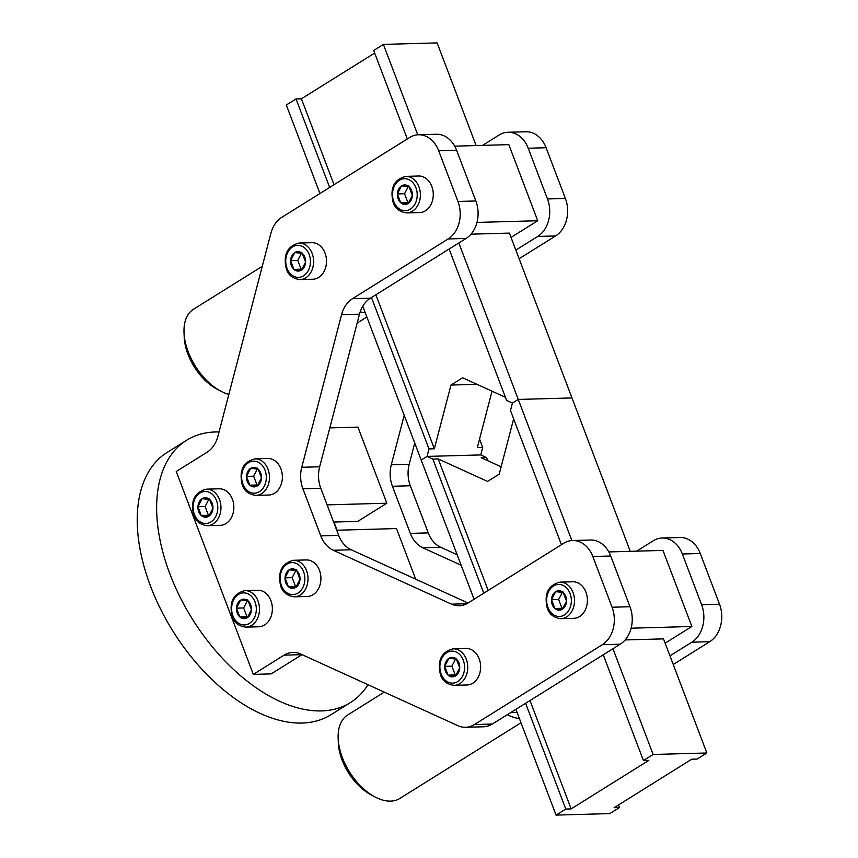<?xml version="1.0" encoding="UTF-8"?>
<svg xmlns="http://www.w3.org/2000/svg" width="858" height="858" viewBox="0 0 858 858"><rect width="100%" height="100%" fill="white"/><g stroke="black" fill="none" stroke-linecap="round" stroke-linejoin="round"><path stroke-width="1.29" d="M368.007 684.716A154.622 89.79 -122 0 1 350.386 702.595L330.974 714.714A154.622 89.79 -122 0 1 302.059 723.047A154.622 89.79 -122 0 1 160.564 609.062A154.622 89.79 -122 0 1 167.181 452.413L186.594 440.283A154.622 89.79 -122 0 1 215.497 431.96A154.622 89.79 -122 0 1 219.047 431.949M350.386 702.595A154.622 89.79 -122 0 1 321.471 710.917A154.622 89.79 -122 0 1 179.976 596.943A154.622 89.79 -122 0 1 186.594 440.283M253.303 674.377L271.203 673.884L301.995 654.654A28.11 21.665 -91.6 0 0 301.995 654.654L284.084 655.158L253.303 674.377L176.233 471.503L207.014 452.273A28.11 21.665 88.4 0 0 217.921 436.282L270.871 233.344A28.11 21.665 -91.6 0 1 281.778 217.342L409.631 137.505A28.11 21.665 -91.6 0 1 418.479 134.76L436.379 134.256A28.11 21.665 88.4 0 1 456.585 150.236L438.674 150.74A28.11 21.665 -91.6 0 0 418.479 134.76M428.228 532.882A28.11 21.665 -91.6 0 0 440.722 547.265L422.812 547.769A28.11 21.665 88.4 0 1 410.317 533.386L428.228 532.882L410.328 485.767L392.417 486.272A28.11 21.665 88.4 0 1 391.291 464.789L404.204 415.315M410.317 533.386L392.417 486.272M391.291 464.789L409.202 464.285L414.736 443.05M515.83 250.096L537.698 236.443A28.11 21.665 -91.6 0 0 547.479 198.959L528.217 148.241A28.11 21.665 -91.6 0 0 508.011 132.261A28.11 21.665 -91.6 0 0 499.163 134.996L482.539 145.388M519.101 258.73L555.609 235.939L537.698 236.443M547.479 198.959L565.39 198.455L546.117 147.737L528.217 148.241M700.257 553.496L682.346 554A28.11 21.665 -91.6 0 0 662.151 538.02L680.051 537.516A28.11 21.665 88.4 0 1 700.257 553.496L719.519 604.214A28.11 21.665 88.4 0 1 709.738 641.698L691.838 642.202L669.959 655.866M691.838 642.202A28.11 21.665 -91.6 0 0 701.608 604.718L719.519 604.214M682.346 554L701.608 604.718M662.151 538.02A28.11 21.665 -91.6 0 0 653.303 540.765L636.668 551.147M422.812 547.769L461.154 565.24M709.738 641.698L673.24 664.5M508.011 132.261L525.922 131.757A28.11 21.665 88.4 0 1 546.117 147.737M565.39 198.455A28.11 21.665 88.4 0 1 555.609 235.939M409.202 464.285A28.11 21.665 -91.6 0 0 410.328 485.767M440.722 547.265L457.175 554.761M338.685 535.381A28.11 21.665 -91.6 0 0 351.19 549.764L333.279 550.268A28.11 21.665 88.4 0 1 320.785 535.885L338.685 535.381L320.785 488.266L302.885 488.77A28.11 21.665 88.4 0 1 301.759 467.288L341.57 314.693A28.11 21.665 88.4 0 1 352.477 298.691L448.166 238.942A28.11 21.665 -91.6 0 0 457.947 201.458L438.674 150.74M320.785 535.885L302.885 488.77M301.759 467.288L319.659 466.784L359.481 314.189L341.57 314.693M352.477 298.691L370.388 298.198L466.066 238.438L448.166 238.942M457.947 201.458L475.847 200.965L456.585 150.236M610.714 556.005L592.814 556.499A28.11 21.665 -91.6 0 0 572.608 540.519L590.519 540.025A28.11 21.665 88.4 0 1 610.714 556.005L629.986 606.724A28.11 21.665 88.4 0 1 620.205 644.208L602.295 644.701L474.442 724.538A28.11 21.665 -91.6 0 1 465.594 727.284A28.11 21.665 -91.6 0 1 457.893 725.686L300.632 654.01A28.11 21.665 88.4 0 0 292.932 652.412A28.11 21.665 88.4 0 0 284.084 655.158M602.295 644.701A28.11 21.665 -91.6 0 0 612.076 607.228L629.986 606.724M592.814 556.499L612.076 607.228M572.608 540.519A28.11 21.665 -91.6 0 0 563.76 543.264L468.082 603.013A28.11 21.665 88.4 0 1 459.234 605.759A28.11 21.665 88.4 0 1 451.533 604.161L466.827 603.732M333.279 550.268L451.533 604.161M620.205 644.208L492.353 724.045A28.11 21.665 88.4 0 1 483.504 726.78L465.594 727.284M475.847 200.965A28.11 21.665 88.4 0 1 466.066 238.438M370.388 298.198A28.11 21.665 -91.6 0 0 359.481 314.189M319.659 466.784A28.11 21.665 -91.6 0 0 320.785 488.266M351.19 549.764L468.06 603.035M415.701 579.171L396.482 528.571L336.733 530.233M327.102 504.879L386.84 503.206L357.947 427.123L329.804 427.917M386.84 503.206L357.722 521.385L333.623 522.061M333.955 522.05L337.065 530.233M662.966 550.407L608.826 551.93L662.966 550.407L691.87 626.49L631.113 628.195L691.87 626.49L665.143 643.178L691.87 626.49L662.966 550.407M663.502 638.867L625.139 639.939L663.502 638.867L706.853 752.981L697.146 759.051L691.773 759.201L614.124 807.689L619.497 807.539L609.791 813.599L556.07 815.1L515.894 709.341M517.063 712.44L510.649 712.612M476.984 222.426L537.73 220.731L508.837 144.648L454.697 146.16M470.999 234.17L509.373 233.097L630.255 551.329M537.73 220.731L511.003 237.419M374.678 796.782L370.688 794.637A43.576 25.3 -122 0 1 338.331 742.824L338.159 738.288A49.196 28.571 58 0 0 374.678 796.782A49.196 28.571 58 0 0 390.562 801.125A49.196 28.571 58 0 0 399.764 798.476L520.988 722.768M384.277 692.138L347.64 715.014A49.196 28.571 58 0 0 338.159 738.288M519.39 718.564A49.196 28.571 -122 0 1 507.335 714.693M220.549 391.023L216.548 388.867A43.576 25.3 -122 0 1 184.202 337.055L184.02 332.529A49.196 28.571 58 0 0 220.549 391.023A49.196 28.571 58 0 0 228.85 394.39M262.269 266.312L193.511 309.245A49.196 28.571 58 0 0 184.02 332.529M365.261 312.795A49.196 28.571 -122 0 1 360.21 311.776M257.625 485.51A9.738 7.508 88.4 0 1 256.982 484.995L257.926 485.092M255.92 495.388L268.811 495.023A18.275 14.082 -91.6 0 0 280.92 468.886A18.275 14.082 -91.6 0 0 267.782 458.494L254.89 458.858A18.275 14.082 -91.6 0 1 268.028 469.24A18.275 14.082 -91.6 0 1 255.92 495.388C248.831 494.53 244.273 491.012 242.235 484.834C238.889 470.581 243.114 461.926 254.89 458.858M250.633 468.382L246.482 476.404L253.646 476.211L256.982 484.995L249.817 485.188A9.738 7.508 88.4 0 1 246.482 476.404A9.738 7.508 88.4 0 1 250.633 468.382A9.738 7.508 88.4 0 1 258.129 469.133A9.738 7.508 88.4 0 1 261.465 477.917A9.738 7.508 88.4 0 1 257.314 485.95A9.738 7.508 88.4 0 1 249.817 485.188L257.314 485.95L261.465 477.917L258.129 469.133L250.633 468.382L257.797 468.178M246.482 476.404L249.817 485.188M257.357 469.026L253.646 476.211M296.16 586.947A9.738 7.508 88.4 0 1 295.517 586.432L296.46 586.529M294.444 596.825L307.346 596.471A18.275 14.082 -91.6 0 0 319.455 570.323A18.275 14.082 -91.6 0 0 306.317 559.942L293.425 560.295A18.275 14.082 -91.6 0 1 306.553 570.688A18.275 14.082 -91.6 0 1 294.444 596.825C287.366 595.967 282.808 592.449 280.77 586.271C277.424 572.029 281.649 563.363 293.425 560.295M289.167 569.819L285.017 577.852L292.181 577.649L295.517 586.432L288.352 586.636A9.738 7.508 88.4 0 1 285.017 577.852A9.738 7.508 88.4 0 1 289.167 569.819A9.738 7.508 88.4 0 1 296.664 570.57A9.738 7.508 88.4 0 1 300 579.365A9.738 7.508 88.4 0 1 295.838 587.387A9.738 7.508 88.4 0 1 288.352 586.636L295.838 587.387L300 579.365L296.664 570.57L289.167 569.819L296.332 569.615M285.017 577.852L288.352 586.636M295.892 570.473L292.181 577.649M247.63 617.256A9.738 7.508 88.4 0 1 246.975 616.741L247.93 616.838M245.914 627.134L258.805 626.78A18.275 14.082 -91.6 0 0 270.913 600.632A18.275 14.082 -91.6 0 0 257.786 590.24L244.895 590.604A18.275 14.082 -91.6 0 1 258.022 600.986A18.275 14.082 -91.6 0 1 245.914 627.134C238.835 626.276 234.277 622.758 232.239 616.58C228.893 602.327 233.108 593.672 244.895 590.604M240.637 600.128L236.476 608.15L243.64 607.957L246.975 616.741L239.822 616.934A9.738 7.508 88.4 0 1 236.476 608.15A9.738 7.508 88.4 0 1 240.637 600.128A9.738 7.508 88.4 0 1 248.123 600.879A9.738 7.508 88.4 0 1 251.469 609.663A9.738 7.508 88.4 0 1 247.308 617.696A9.738 7.508 88.4 0 1 239.822 616.934L247.308 617.696L251.469 609.663L248.123 600.879L240.637 600.128L247.801 599.924M236.476 608.15L239.822 616.934M247.361 600.772L243.64 607.957M209.095 515.808A9.738 7.508 88.4 0 1 208.451 515.293L209.395 515.39M207.379 525.697L220.281 525.332A18.275 14.082 -91.6 0 0 232.379 499.184A18.275 14.082 -91.6 0 0 219.251 488.803L206.36 489.167A18.275 14.082 -91.6 0 1 219.487 499.549A18.275 14.082 -91.6 0 1 207.379 525.697C200.3 524.828 195.742 521.31 193.704 515.132C190.358 500.89 194.573 492.235 206.36 489.167M202.102 498.68L197.951 506.713L205.105 506.51L208.451 515.293L201.287 515.497A9.738 7.508 88.4 0 1 197.951 506.713A9.738 7.508 88.4 0 1 202.102 498.68A9.738 7.508 88.4 0 1 209.599 499.442A9.738 7.508 88.4 0 1 212.934 508.226A9.738 7.508 88.4 0 1 208.773 516.259A9.738 7.508 88.4 0 1 201.287 515.497L208.773 516.259L212.934 508.226L209.599 499.442L202.102 498.68L209.266 498.487M197.951 506.713L201.287 515.497M208.826 499.335L205.105 506.51M301.748 269.702A9.738 7.508 88.4 0 1 301.094 269.187L302.048 269.283M300.032 279.59L312.923 279.225A18.275 14.082 -91.6 0 0 325.032 253.078A18.275 14.082 -91.6 0 0 311.904 242.696L299.013 243.05A18.275 14.082 -91.6 0 1 312.14 253.442A18.275 14.082 -91.6 0 1 300.032 279.59C292.953 278.721 288.395 275.204 286.358 269.026C283.011 254.783 287.226 246.117 299.013 243.05M294.755 252.574L290.594 260.607L297.758 260.403L301.094 269.187L293.94 269.391A9.738 7.508 88.4 0 1 290.594 260.607A9.738 7.508 88.4 0 1 294.755 252.574A9.738 7.508 88.4 0 1 302.241 253.325A9.738 7.508 88.4 0 1 305.587 262.119A9.738 7.508 88.4 0 1 301.426 270.141A9.738 7.508 88.4 0 1 293.94 269.391L301.426 270.141L305.587 262.119L302.241 253.325L294.755 252.574L301.919 252.37M290.594 260.607L293.94 269.391M301.48 253.228L297.758 260.403M408.526 203.024A9.738 7.508 88.4 0 1 407.872 202.509L408.816 202.606M406.81 212.913L419.701 212.548A18.275 14.082 -91.6 0 0 431.81 186.401A18.275 14.082 -91.6 0 0 418.683 176.019L405.78 176.383A18.275 14.082 -91.6 0 1 418.919 186.765A18.275 14.082 -91.6 0 1 406.81 212.913C399.731 212.044 395.163 208.526 393.125 202.349C389.779 188.106 394.004 179.451 405.78 176.383M401.523 185.896L397.372 193.929L404.536 193.726L407.872 202.509L400.707 202.713A9.738 7.508 88.4 0 1 397.372 193.929A9.738 7.508 88.4 0 1 401.523 185.896A9.738 7.508 88.4 0 1 409.019 186.658A9.738 7.508 88.4 0 1 412.355 195.442A9.738 7.508 88.4 0 1 408.204 203.475A9.738 7.508 88.4 0 1 400.707 202.713L408.204 203.475L412.355 195.442L409.019 186.658L401.523 185.896L408.687 185.703M397.372 193.929L400.707 202.713M408.247 186.551L404.536 193.726M455.888 675.46A9.738 7.508 88.4 0 1 455.233 674.946L456.177 675.042M454.172 685.349L467.063 684.984A18.275 14.082 -91.6 0 0 479.172 658.837A18.275 14.082 -91.6 0 0 466.044 648.455L453.142 648.82A18.275 14.082 -91.6 0 1 466.28 659.201A18.275 14.082 -91.6 0 1 454.172 685.349C447.093 684.48 442.524 680.962 440.486 674.785C437.14 660.542 441.366 651.887 453.142 648.82M448.884 658.333L444.734 666.366L451.898 666.162L455.233 674.946L448.069 675.149A9.738 7.508 88.4 0 1 444.734 666.366A9.738 7.508 88.4 0 1 448.884 658.333A9.738 7.508 88.4 0 1 456.381 659.094A9.738 7.508 88.4 0 1 459.716 667.878A9.738 7.508 88.4 0 1 455.566 675.911A9.738 7.508 88.4 0 1 448.069 675.149L455.566 675.911L459.716 667.878L456.381 659.094L448.884 658.333L456.048 658.14M444.734 666.366L448.069 675.149M455.609 658.987L451.898 666.162M562.655 608.794A9.738 7.508 88.4 0 1 562.001 608.279L562.955 608.376M560.939 618.672L573.83 618.318A18.275 14.082 -91.6 0 0 585.939 592.17A18.275 14.082 -91.6 0 0 572.812 581.778L559.92 582.142A18.275 14.082 -91.6 0 1 573.047 592.524A18.275 14.082 -91.6 0 1 560.939 618.672C553.86 617.814 549.302 614.296 547.265 608.118C543.918 593.865 548.133 585.21 559.92 582.142M555.662 591.666L551.501 599.688L558.665 599.495L562.001 608.279L554.847 608.472A9.738 7.508 88.4 0 1 551.501 599.688A9.738 7.508 88.4 0 1 555.662 591.666A9.738 7.508 88.4 0 1 563.159 592.417A9.738 7.508 88.4 0 1 566.495 601.201A9.738 7.508 88.4 0 1 562.333 609.234A9.738 7.508 88.4 0 1 554.847 608.472L562.333 609.234L566.495 601.201L563.159 592.417L555.662 591.666L562.827 591.462M551.501 599.688L554.847 608.472M562.387 592.31L558.665 599.495M513.642 418.897L499.227 474.152L487.58 481.424L438.202 458.923L432.829 459.073L483.783 593.21M525.6 703.281L565.776 809.04L556.07 815.1M432.829 459.073L427.027 456.424L421.203 460.06L474.077 599.27M561.443 544.723L510.489 410.574L512.441 403.078L518.264 399.442L571.868 540.561M449.12 249.024L506.628 400.439L512.441 403.078L518.264 399.442L571.986 397.94L518.264 399.442L458.826 242.964M612.955 648.734L653.131 754.482L643.425 760.553L648.798 760.403L571.149 808.89L565.776 809.04M706.853 752.981L653.131 754.482M487.752 460.703L486.55 457.561L480.748 454.922L427.027 456.424L421.203 460.06L362.762 306.22M618.511 804.943L619.497 807.539M603.249 654.793L643.425 760.553M486.55 457.561L481.177 457.711L501.147 466.816M438.202 458.923L488.17 590.465M529.987 700.546L571.149 808.89M492.042 391.184L477.327 447.576L482.7 447.426L479.536 439.103M482.7 447.426L480.748 454.922L427.027 456.424L428.979 448.927L371.46 297.522M417.739 134.803L383.397 44.401L373.691 50.461L407.303 138.953M505.437 397.297L462.623 377.777L450.976 385.049L476.984 384.33M476.115 145.56L437.119 42.9L383.397 44.401M374.678 53.057L301.405 98.799L296.031 98.949L286.325 105.019L319.948 193.5M329.654 187.441L296.031 98.949M428.979 448.927L434.352 448.777L450.976 385.049M434.352 448.777L375.858 294.777M334.041 184.706L301.405 98.799M474.442 724.538L492.353 724.045M242.911 484.073A16.023 12.344 -91.6 0 0 259.459 491.623A16.023 12.344 -91.6 0 0 265.036 470.248A16.023 12.344 -91.6 0 0 248.477 462.709A16.023 12.344 -91.6 0 0 242.911 484.073M281.445 585.51A16.023 12.344 -91.6 0 0 297.994 593.06A16.023 12.344 -91.6 0 0 303.571 571.696A16.023 12.344 -91.6 0 0 287.012 564.146A16.023 12.344 -91.6 0 0 281.445 585.51M232.904 615.819A16.023 12.344 -91.6 0 0 249.463 623.369A16.023 12.344 -91.6 0 0 255.041 602.005A16.023 12.344 -91.6 0 0 238.481 594.455A16.023 12.344 -91.6 0 0 232.904 615.819M194.369 514.382A16.023 12.344 -91.6 0 0 210.929 521.921A16.023 12.344 -91.6 0 0 216.506 500.557A16.023 12.344 -91.6 0 0 199.946 493.018A16.023 12.344 -91.6 0 0 194.369 514.382M287.022 268.264A16.023 12.344 -91.6 0 0 303.582 275.815A16.023 12.344 -91.6 0 0 309.159 254.451A16.023 12.344 -91.6 0 0 292.599 246.9A16.023 12.344 -91.6 0 0 287.022 268.264M393.801 201.598A16.023 12.344 -91.6 0 0 410.349 209.137A16.023 12.344 -91.6 0 0 415.926 187.773A16.023 12.344 -91.6 0 0 399.378 180.234A16.023 12.344 -91.6 0 0 393.801 201.598M441.162 674.034A16.023 12.344 -91.6 0 0 457.722 681.574A16.023 12.344 -91.6 0 0 463.288 660.21A16.023 12.344 -91.6 0 0 446.739 652.67A16.023 12.344 -91.6 0 0 441.162 674.034M547.93 607.357A16.023 12.344 -91.6 0 0 564.489 614.907A16.023 12.344 -91.6 0 0 570.066 593.543A16.023 12.344 -91.6 0 0 553.507 585.993A16.023 12.344 -91.6 0 0 547.93 607.357M357.164 323.058L366.859 317.01"/></g></svg>
